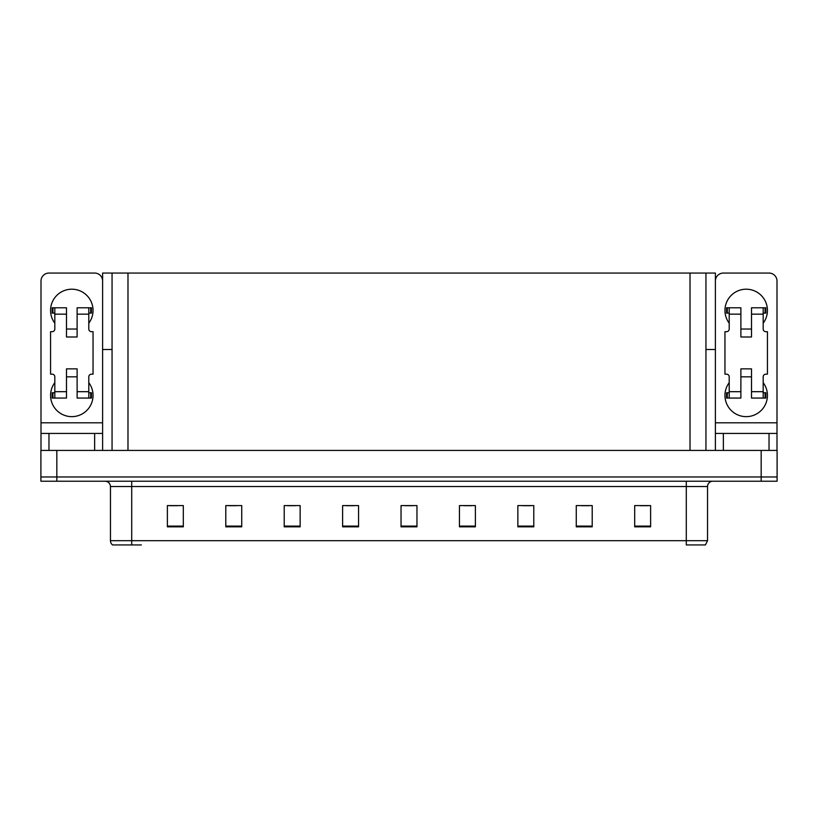 <?xml version="1.0" encoding="UTF-8"?>
<svg xmlns="http://www.w3.org/2000/svg" width="818" height="818" viewBox="0 0 818 818"><rect width="100%" height="100%" fill="white"/><g stroke="black" fill="none" stroke-linecap="round" stroke-linejoin="round"><path stroke-width="1.23" d="M705.944 349.521L715.392 349.521L715.392 422.804L776.998 422.804L776.998 450.421M715.392 349.521L715.392 273.059L102.608 273.059L102.608 349.521L112.056 349.521M56.831 481.219L777.1 481.219L777.1 476.966L40.9 476.966L40.9 450.421L56.831 450.421L56.831 476.966L40.9 476.966L40.9 481.219L56.831 481.219L56.831 476.966L777.1 476.966L777.1 450.421L56.831 450.421M112.056 273.059L112.056 450.421M705.944 273.059L705.944 450.421M707.539 540.688L705.413 544.941L686.292 544.941L686.292 540.688L707.539 540.688L707.539 486.526A5.307 5.307 0 0 1 712.846 481.219M141.371 544.941L112.587 544.941A5.307 5.307 0 0 1 110.461 540.688L110.461 486.526C110.144 483.305 108.375 481.536 105.154 481.219M650.617 526.833L650.617 505.596L634.686 505.596L634.686 526.833L650.617 526.833M592.201 526.833L592.201 505.596L576.271 505.596L576.271 526.833L592.201 526.833M533.786 526.833L533.786 505.596L517.855 505.596L517.855 526.833L533.786 526.833M475.381 526.833L475.381 505.596L459.45 505.596L459.45 526.833L475.381 526.833M183.314 526.833L183.314 505.596L167.383 505.596L167.383 526.833L183.314 526.833M241.729 526.833L241.729 505.596L225.799 505.596L225.799 526.833L241.729 526.833M300.145 526.833L300.145 505.596L284.214 505.596L284.214 526.833L300.145 526.833M358.55 526.833L358.55 505.596L342.619 505.596L342.619 526.833L358.55 526.833M416.965 526.833L416.965 505.596L401.035 505.596L401.035 526.833L416.965 526.833M110.461 540.688L131.708 540.688L131.708 544.941L114.97 544.941M522.692 505.698L530.657 505.698M581.526 505.698L589.492 505.698M640.361 505.698L648.326 505.698M346.178 505.698L354.143 505.698M287.343 505.698L295.308 505.698M228.508 505.698L236.474 505.698M169.674 505.698L177.639 505.698M463.857 505.698L471.822 505.698M405.022 505.698L412.978 505.698M54.816 323.192A21.237 21.237 0 0 1 71.81 289.204A21.237 21.237 0 0 1 88.794 323.192M94.643 450.421L94.643 433.428L48.968 433.428L48.968 450.421M102.608 281.024A7.965 7.965 0 0 0 94.643 273.059L48.968 273.059A7.965 7.965 0 0 0 41.002 281.024L41.002 422.804L102.608 422.804L102.608 450.421M88.794 382.66A21.237 21.237 0 0 1 57.516 411.117A21.237 21.237 0 0 1 54.816 382.66M77.117 336.996L66.493 336.996L66.493 314.163L54.816 314.163L54.816 329.03A2.659 2.659 0 0 1 52.158 331.689L50.563 331.689L50.563 374.163L52.158 374.163A2.659 2.659 0 0 1 54.816 376.822L54.816 391.689L66.493 391.689L66.493 368.857L77.117 368.857L77.117 391.689L88.794 391.689L88.794 376.822A2.659 2.659 0 0 1 91.452 374.163L93.047 374.163L93.047 331.689L91.452 331.689A2.659 2.659 0 0 1 88.794 329.03L88.794 314.163L77.117 314.163L77.117 336.996L66.493 336.996M102.608 349.521L102.608 422.804M41.002 450.421L41.002 433.428L48.968 433.428M94.643 433.428L102.608 433.428M41.002 433.428L41.002 422.804M729.206 323.192A21.237 21.237 0 0 1 746.19 289.204A21.237 21.237 0 0 1 763.184 323.192M769.032 450.421L769.032 433.428L723.357 433.428L723.357 450.421M776.998 422.804L776.998 281.024A7.965 7.965 0 0 0 769.032 273.059L723.357 273.059A7.965 7.965 0 0 0 715.392 281.024M763.184 382.66A21.237 21.237 0 0 1 731.905 411.117A21.237 21.237 0 0 1 729.206 382.66M751.507 336.996L740.883 336.996L740.883 314.163L729.206 314.163L729.206 329.03A2.659 2.659 0 0 1 726.548 331.689L724.952 331.689L724.952 374.163L726.548 374.163A2.659 2.659 0 0 1 729.206 376.822L729.206 391.689L740.883 391.689L740.883 368.857L751.507 368.857L751.507 391.689L763.184 391.689L763.184 376.822A2.659 2.659 0 0 1 765.842 374.163L767.437 374.163L767.437 331.689L765.842 331.689A2.659 2.659 0 0 1 763.184 329.03L763.184 314.163L751.507 314.163L751.507 336.996L740.883 336.996M715.392 450.421L715.392 433.428L723.357 433.428M769.032 433.428L776.998 433.428M715.392 433.428L715.392 422.804M77.117 376.822L66.493 376.822M77.117 314.163L77.117 307.793L88.794 307.793L88.794 314.163M54.816 313.1L52.925 313.1L52.925 307.793L66.493 307.793L66.493 314.163M88.794 391.689L88.794 398.059L77.117 398.059L77.117 391.689M66.493 391.689L66.493 398.059L54.816 398.059L54.816 391.689M88.794 392.752L91.452 392.752L91.452 398.059L88.794 398.059M52.925 307.793L52.158 307.793L52.158 313.1L52.925 313.1M54.816 314.163L54.816 307.793M54.816 398.059L52.158 398.059L52.158 392.752L54.816 392.752M88.794 307.793L90.686 307.793L90.686 313.1L88.794 313.1M90.686 313.1L91.452 313.1L91.452 307.793L90.686 307.793M751.507 376.822L740.883 376.822M751.507 314.163L751.507 307.793L763.184 307.793L763.184 314.163M729.206 313.1L727.314 313.1L727.314 307.793L740.883 307.793L740.883 314.163M763.184 391.689L763.184 398.059L751.507 398.059L751.507 391.689M740.883 391.689L740.883 398.059L729.206 398.059L729.206 391.689M763.184 392.752L765.842 392.752L765.842 398.059L763.184 398.059M727.314 307.793L726.548 307.793L726.548 313.1L727.314 313.1M729.206 314.163L729.206 307.793M729.206 398.059L726.548 398.059L726.548 392.752L729.206 392.752M763.184 307.793L765.075 307.793L765.075 313.1L763.184 313.1M765.075 313.1L765.842 313.1L765.842 307.793L765.075 307.793M761.169 450.421L761.169 481.219M127.986 273.059L127.986 450.421M690.014 273.059L690.014 450.421M686.292 481.219L686.292 486.526L110.461 486.526M707.539 486.526L686.292 486.526L686.292 540.688L131.708 540.688L131.708 481.219M416.965 526.097L401.035 526.097M358.55 526.097L342.619 526.097M300.145 526.097L284.214 526.097M241.729 526.097L225.799 526.097M183.314 526.097L167.383 526.097M475.381 526.097L459.45 526.097M533.786 526.097L517.855 526.097M592.201 526.097L576.271 526.097M650.617 526.097L634.686 526.097M90.686 392.752L90.686 398.059M52.925 398.059L52.925 392.752M765.075 392.752L765.075 398.059M727.314 398.059L727.314 392.752M77.117 329.03L66.493 329.03M751.507 329.03L740.883 329.03"/></g></svg>
